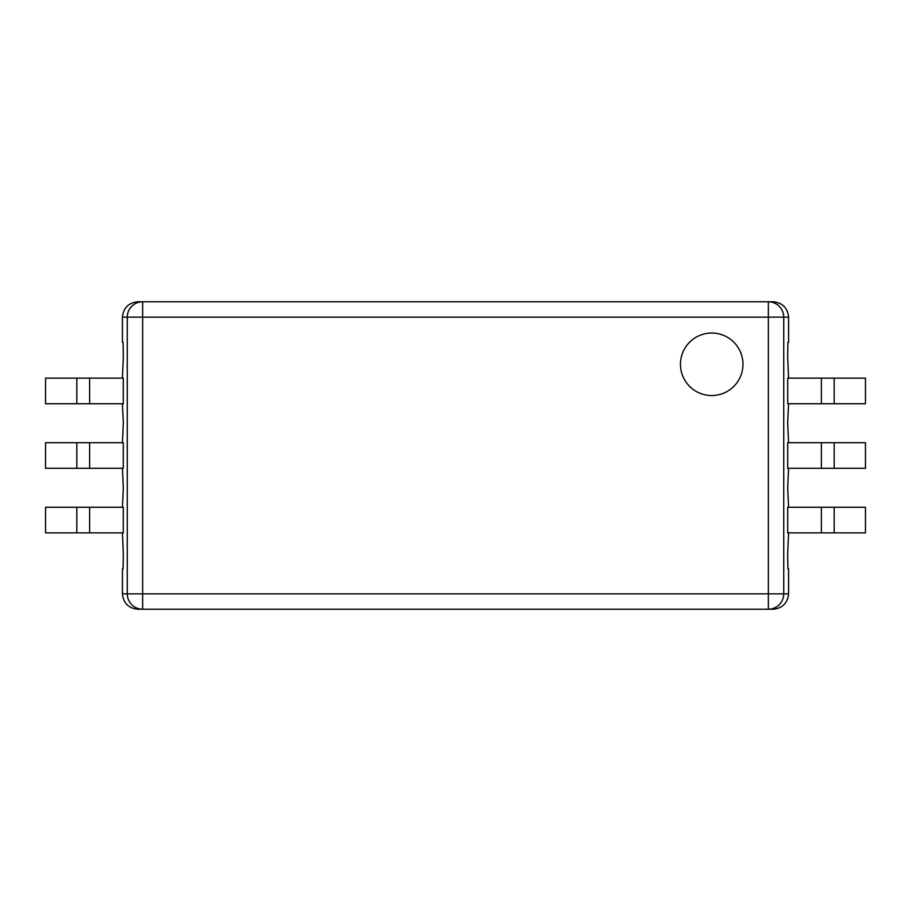 <?xml version="1.0" encoding="UTF-8"?>
<svg xmlns="http://www.w3.org/2000/svg" width="911" height="911" viewBox="0 0 911 911"><rect width="100%" height="100%" fill="white"/><g stroke="black" fill="none" stroke-linecap="round" stroke-linejoin="round"><path stroke-width="1.37" d="M742.977 364.286A31.259 31.259 0 0 0 711.719 333.027A31.259 31.259 0 0 0 680.46 364.286A31.259 31.259 0 0 0 711.719 395.545A31.259 31.259 0 0 0 742.977 364.286M89.62 442.689L89.62 468.311L123.292 468.311L123.292 442.689L45.55 442.689L45.55 468.311L76.809 468.311L76.809 442.689M122.416 532.878L123.338 554.423L123.087 568.749L122.416 568.749L122.416 593.858L127.278 593.858L127.278 317.142L122.416 317.142L122.416 342.251L123.087 342.251L123.338 356.577L122.416 378.122M122.416 442.689L123.338 422.955L122.416 403.744M122.416 468.311L123.338 488.045L122.416 507.256M89.62 532.878L123.292 532.878L123.292 507.256L89.62 507.256L89.62 532.878L76.809 532.878L76.809 507.256L89.62 507.256M89.62 378.122L123.292 378.122L123.292 403.744L89.62 403.744L89.62 378.122L76.809 378.122L76.809 403.744L89.62 403.744M788.584 532.878L787.662 554.423L787.913 568.749L788.584 568.749L788.584 593.858C787.605 603.128 782.481 608.252 773.211 609.231L137.789 609.231C128.519 608.252 123.395 603.128 122.416 593.858M89.62 468.311L76.809 468.311M76.809 507.256L45.55 507.256L45.55 532.878L76.809 532.878M821.38 442.689L821.38 468.311L787.708 468.311L787.708 442.689L865.45 442.689L865.45 468.311L834.191 468.311L834.191 442.689M788.584 468.311L787.662 488.045L788.584 507.256M788.584 403.744L787.662 422.955L788.584 442.689M788.584 378.122L787.662 356.577L787.913 342.251L788.584 342.251L788.584 317.142L783.722 317.142L783.722 593.858L788.584 593.858M821.38 532.878L787.708 532.878L787.708 507.256L821.38 507.256L821.38 532.878L834.191 532.878L834.191 507.256L821.38 507.256M821.38 378.122L787.708 378.122L787.708 403.744L821.38 403.744L821.38 378.122L834.191 378.122L834.191 403.744L821.38 403.744M821.38 468.311L834.191 468.311M834.191 507.256L865.45 507.256L865.45 532.878L834.191 532.878M122.416 317.142C123.395 307.872 128.519 302.748 137.789 301.769L773.211 301.769C782.481 302.748 787.605 307.872 788.584 317.142M76.809 403.744L45.55 403.744L45.55 378.122L76.809 378.122M834.191 403.744L865.45 403.744L865.45 378.122L834.191 378.122M142.651 317.142L142.651 593.858L783.722 593.858A15.373 15.373 -90 0 1 768.349 609.231L768.349 317.142L783.722 317.142A15.373 15.373 90 0 0 768.349 301.769L768.349 317.142L127.278 317.142A15.373 15.373 90 0 1 142.651 301.769L142.651 317.142M142.651 593.858L127.278 593.858A15.373 15.373 -90 0 0 142.651 609.231L142.651 593.858"/></g></svg>

